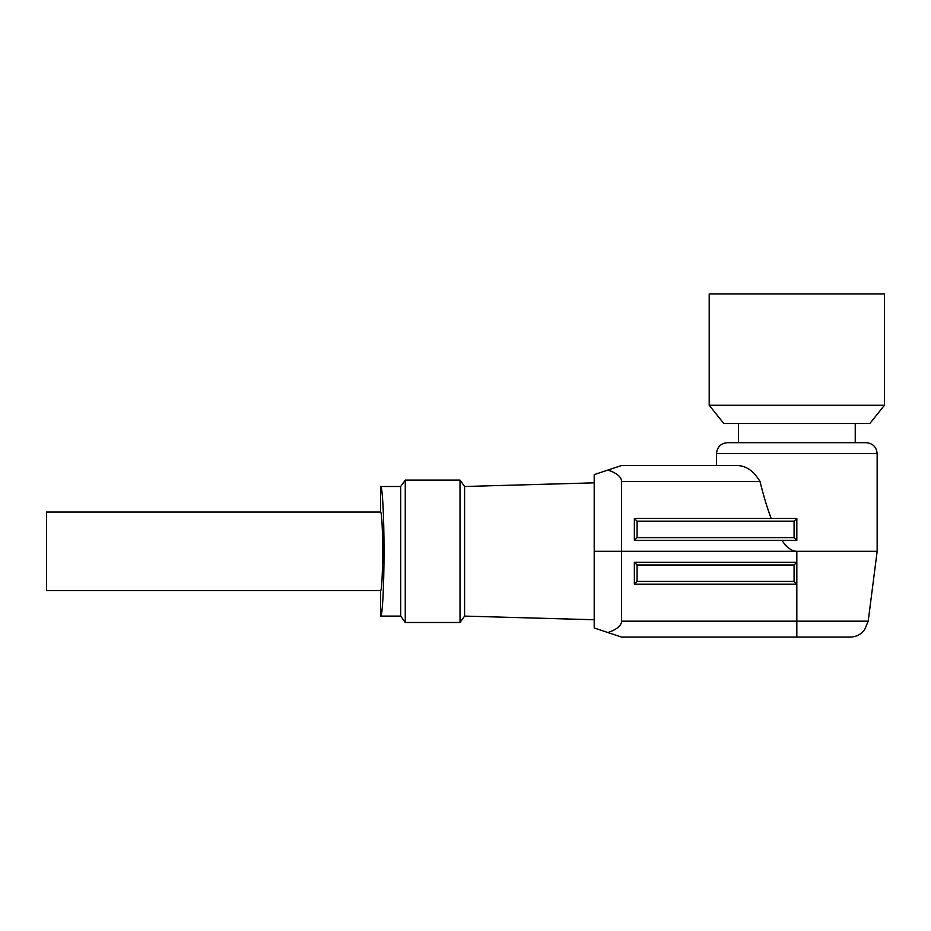 <?xml version="1.0" encoding="UTF-8"?>
<svg xmlns="http://www.w3.org/2000/svg" width="931" height="931" viewBox="0 0 931 931"><rect width="100%" height="100%" fill="white"/><g stroke="black" fill="none" stroke-linecap="round" stroke-linejoin="round"><path stroke-width="1.4" d="M380.616 616.101L380.616 590.545L46.55 590.545L46.55 512.05L380.616 512.05L380.616 486.494C382.432 485.773 384.049 516.658 384.014 551.303C384.049 585.936 382.432 616.834 380.616 616.101L400.691 616.101L400.691 486.494L405.264 480.105L460.019 480.105L460.019 622.49L405.264 622.49L405.264 480.105M716.509 453.63C717.149 446.985 720.803 443.331 727.46 442.679L866.191 442.679C872.847 443.331 876.502 446.985 877.153 453.63L716.509 453.63L716.509 465.5L621.582 465.5L736.712 465.5C745.859 465.512 753.621 470.818 759.975 481.432C763.595 495.967 767.319 508.303 771.171 518.439M594.199 619.755L464.592 616.101L464.592 486.494L460.019 480.105M884.45 405.264L869.845 423.512L723.806 423.512L709.201 405.264L709.201 293.905L884.45 293.905L884.45 405.264L709.201 405.264M738.411 442.679L738.411 423.512M855.24 423.512L855.24 442.679M781.877 540.341C786.823 547.626 791.804 551.268 796.831 551.303L877.153 551.303L877.153 453.63M380.616 512.05C381.361 512.504 381.943 518.648 382.362 530.484C383.235 554.957 382.164 591.732 380.616 590.545M759.975 481.432L621.582 481.432L621.582 551.303L796.831 551.303L796.831 562.254L794.085 564.989L637.095 564.989L637.095 581.421L634.36 584.156L634.36 562.254L796.831 562.254L796.831 584.156L634.36 584.156M634.36 518.439L637.095 521.174L637.095 537.606L794.085 537.606L796.831 540.341L634.36 540.341L634.36 518.439L796.831 518.439L796.831 540.341M794.085 537.606L794.085 521.174L796.831 518.439M594.199 551.303L621.582 551.303L621.582 621.163L868.204 621.163L864.41 630.159C860.698 634.651 855.926 636.967 850.096 637.095L621.582 637.095L594.199 627.971L594.199 474.624L621.582 465.5M607.931 632.545C616.846 629.484 621.408 625.69 621.582 621.163M634.36 540.341L637.095 537.606M637.095 581.421L794.085 581.421L796.831 584.156L796.831 637.095M634.36 562.254L637.095 564.989M621.582 481.432C621.408 476.905 616.846 473.111 607.931 470.05M794.085 521.174L637.095 521.174M794.085 581.421L794.085 564.989M400.691 616.101L405.264 622.49M464.592 616.101L460.019 622.49M464.592 486.494L594.199 482.84M868.204 621.163L877.153 551.303M380.616 486.494L400.691 486.494"/></g></svg>
